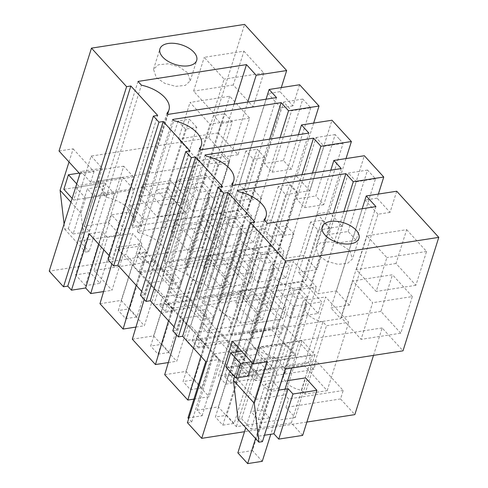 <?xml version="1.0" encoding="UTF-8"?>
<svg xmlns="http://www.w3.org/2000/svg" width="488" height="488" viewBox="0 0 488 488"><rect width="100%" height="100%" fill="white"/><g stroke="black" fill="none" stroke-linecap="round" stroke-linejoin="round"><path stroke-width="0.37" stroke-dasharray="2.44 1.83" d="M64.093 223.955L64.715 229.207L68.265 228.659L91.146 156.081L208.827 137.842L229.677 160.711L202.355 247.379L216.635 263.05L219.307 254.596L246.117 284.004L243.451 292.458L249.002 298.546L251.668 290.092L278.483 319.5L275.818 327.954L281.363 334.042L284.028 325.587L310.844 354.996L308.178 363.45L313.729 369.538L316.395 361.083L343.21 390.491L340.545 398.946L354.831 414.617M172.575 198.659L130.747 205.143L128.527 212.189L111.514 214.824L124.458 229.024L141.471 226.383L143.698 219.338L185.525 212.853L172.575 198.659L152.805 261.367L162.053 271.511L216.635 263.05M152.805 261.367L93.964 270.486L111.996 290.262L123.104 255.035L125.941 254.596L135.182 264.734L132.352 265.173L143.905 277.855L155.465 290.531L158.301 290.092L167.549 300.23L164.712 300.669L187.831 326.027L190.668 325.587L199.909 335.726L197.079 336.165L220.192 361.516L223.028 361.077L232.276 371.222L229.439 371.661L234.527 377.236L257.92 373.613L255.7 380.658L262.08 379.67L255.858 399.397L232.739 374.046L316.395 361.083M103.596 291.568L111.996 290.262M202.355 247.379L49.221 271.114M109.349 255.864L112.35 259.165L157.673 115.424M378.377 194.071L377.09 198.165L365.036 200.031L336.378 290.927L317.944 293.782L310.551 285.675L333.408 213.189M396.707 191.229L390.04 212.371L377.09 198.165M373.503 355.386L382.159 327.948L403.009 350.817M208.827 137.842L244.598 24.4M281.289 87.584L280.002 91.677L267.949 93.543L239.291 184.44L220.857 187.3L211.151 176.656L102.687 193.468L106.079 197.189L141.404 85.156M299.62 84.747L292.952 105.884L280.002 91.677M313.656 123.08L296.814 176.497L309.764 190.704L331.98 120.243M346.016 158.576L329.174 211.993L342.131 226.2L364.347 155.739M243.933 51.173L263.813 72.974L253.15 106.799L233.27 84.997L243.933 51.173L204.234 57.328L224.114 79.129L213.451 112.954L193.571 91.146L204.234 57.328M310.758 107.787L291.391 169.208L283.449 160.503L264.313 163.468L283.674 102.047L291.617 110.752L310.758 107.787L302.816 99.082L283.449 160.503M339.148 138.928L335.183 134.578L315.815 195.999L323.751 204.704L343.119 143.283L339.148 138.928M406.675 229.665L426.555 251.466L415.892 285.291L396.012 263.483L406.675 229.665L366.976 235.814L386.856 257.621L376.193 291.44L356.307 269.638L366.976 235.814M348.176 231.495L367.543 170.068L375.485 178.779L356.118 240.2L348.176 231.495L329.04 234.46L336.976 243.164L356.344 181.743L348.401 173.039L329.04 234.46M412.336 296.564L392.456 274.756L352.757 280.911L372.637 302.712L361.083 339.355L400.782 333.2L412.336 296.564L372.637 302.712M400.782 333.2L380.902 311.399L392.456 274.756M229.714 96.27L218.16 132.907L238.04 154.714L249.594 118.072L229.714 96.27L190.015 102.419L209.895 124.227L198.341 160.863L178.462 139.062L190.015 102.419M292.952 105.884L280.899 107.75L252.241 198.646L233.807 201.507L266.064 99.198M168.061 114.387L132.736 226.426L241.2 209.614L233.807 201.507M241.2 209.614L276.525 97.582M132.736 226.426L131.656 225.236A28.877 15.476 17.5 0 0 133.645 221.875A28.877 15.476 17.5 0 0 106.079 197.189M166.981 113.204L131.656 225.236M138.012 81.429L102.687 193.468M234.008 104.17L211.151 176.656M247.739 102.041L220.857 187.3M69.022 161.961L73.163 148.816L59.03 151.006M108.098 259.823L112.35 259.165M187.465 72.657L179.011 66.789L168.073 63.806L158.454 64.745L153.513 69.284L156.27 77.488L164.724 83.356L175.662 86.339L185.281 85.4L190.222 80.862L187.465 72.657M73.163 148.816L94.013 171.684L79.886 173.874M229.677 160.711L90.683 182.256L94.013 171.684M106.976 194.877L85.662 198.183L80.941 213.152L85.571 252.076L89.115 251.527L106.976 194.877L97.173 184.129L75.86 187.429L85.662 198.183M162.053 271.511L164.718 263.056L219.307 254.596M185.525 212.853L168.415 267.113L164.718 263.056M111.514 214.824L93.964 270.486M124.458 229.024L118.017 249.453L123.104 255.035M103.798 249.783L107.513 237.345L132.602 233.453L125.941 254.596M107.513 237.345L102.425 231.769L98.71 244.201M89.237 233.813L102.425 231.769M200.885 356.264L204.6 343.833L181.481 318.475L206.576 314.589L197.329 304.445L190.668 325.587M204.6 343.833L229.696 339.941L223.028 361.077M205.741 361.596L218.929 359.552L213.848 353.971L238.937 350.085L229.696 339.941M172.825 330.815L177.077 330.156L222.4 186.41M174.07 326.856L177.077 330.156M140.465 295.319L144.716 294.661L190.039 150.914M141.709 291.36L144.716 294.661M136.158 285.279L139.873 272.841L116.754 247.483L141.849 243.597L132.602 233.453M139.873 272.841L164.968 268.949L158.301 290.092M168.525 320.775L172.234 308.337L149.121 282.979L174.216 279.093L164.968 268.949M172.234 308.337L197.329 304.445M243.451 292.458L159.802 305.427L162.571 308.471L165.347 311.509L249.002 298.546M159.802 305.427L162.467 296.972L246.117 284.004M162.467 296.972L139.348 271.615L168.415 267.113M204.283 283.729L207.833 287.627L230.092 284.175L206.973 258.823L228.524 190.472L251.643 215.824L229.384 219.277L225.834 215.385L204.283 283.729A17.501 9.376 17.5 0 1 186.672 268.589A17.501 9.376 17.5 0 1 188.264 266.167L184.714 262.269L206.973 258.823M181.823 281.82L170.483 283.577L163.084 275.464L174.423 273.707L181.823 281.82L210.572 190.637L199.226 192.394L191.833 184.281L203.173 182.524L210.572 190.637M91.146 156.081L102.193 168.201L80.88 171.508L75.86 187.429M90.683 182.256L80.88 171.508M280.899 107.75L267.949 93.543M302.816 99.082L283.674 102.047M291.391 169.208L272.249 172.172L264.313 163.468M238.04 154.714L198.341 160.863M218.16 132.907L178.462 139.062M249.594 118.072L209.895 124.227M263.813 72.974L224.114 79.129M253.15 106.799L213.451 112.954M233.27 84.997L193.571 91.146M252.241 198.646L239.291 184.44M185.538 212.457L167.042 192.174L170.684 180.615L189.179 200.897L185.538 212.457L157.179 216.849L160.82 205.296L189.179 200.897M167.042 192.174L138.683 196.566L157.179 216.849M202.489 186.678L174.131 191.07L192.626 211.359L220.985 206.961L202.489 186.678L206.131 175.125L177.778 179.517L196.267 199.799L224.626 195.407L206.131 175.125M68.265 228.659L73.115 233.984L87.334 188.886L93.806 195.987L79.587 241.084L89.115 251.527M102.193 168.201L97.173 184.129M64.715 229.207L85.571 252.076M73.115 233.984L89.42 231.458L84.57 226.133L98.783 181.036L103.639 186.361L87.334 188.886M79.587 241.084L119.81 234.85L108.482 222.424L84.57 226.133M70.955 202.197L80.941 213.152M118.017 249.453L141.41 245.83L139.19 252.875L145.57 251.887L139.348 271.615M143.698 219.338L130.747 205.143M141.471 226.383L128.527 212.189M141.41 245.83L147.425 252.424L136.079 254.181L143.478 262.294L154.818 260.537L179.785 287.92L168.439 289.677L175.839 297.79L187.185 296.033L212.146 323.41L200.806 325.173L208.205 333.286L219.545 331.523L244.512 358.906L233.166 360.662L253.473 296.265L264.819 294.502L244.512 358.906M257.92 373.613L251.912 367.019L240.566 368.782L233.166 360.662M141.849 243.597L135.182 264.734M111.843 263.935L116.754 247.483M99.973 303.701L121.244 300.407L132.352 265.173M165.347 311.509L168.012 303.054L194.828 332.468L192.162 340.923L197.713 347.005L200.379 338.55L227.194 367.958L224.529 376.419L230.074 382.5L232.739 374.046M145.57 251.887L262.08 379.67M230.092 284.175L251.643 215.824M207.833 287.627L229.384 219.277M184.714 262.269L206.265 193.925L228.524 190.472M225.834 215.385A17.501 9.376 -162.5 0 1 208.224 200.239A17.501 9.376 -162.5 0 1 209.816 197.817L188.264 266.167M209.816 197.817L206.265 193.925M170.483 283.577L199.226 192.394M163.084 275.464L191.833 184.281M174.423 273.707L203.173 182.524M272.249 172.172L291.617 110.752M138.683 196.566L142.331 185.013L160.82 205.296M142.331 185.013L170.684 180.615M192.626 211.359L196.267 199.799M220.985 206.961L224.626 195.407M174.131 191.07L177.778 179.517M119.81 234.85L134.029 189.753L93.806 195.987M108.482 222.424L122.701 177.333L134.029 189.753M122.701 177.333L98.783 181.036M89.42 231.458L103.639 186.361M139.19 252.875L255.7 380.658M147.425 252.424L167.726 188.02L175.125 196.133L154.818 260.537M179.785 287.92L200.092 223.516L207.491 231.629L187.185 296.033M212.146 323.41L232.453 259.012L239.852 267.125L219.545 331.523M251.912 367.019L272.212 302.621L264.819 294.502M121.244 300.407L144.357 325.758L155.465 290.531M136.079 254.181L156.386 189.777L167.726 188.02M143.478 262.294L163.785 197.89L156.386 189.777M163.785 197.89L175.125 196.133M135.957 327.064L144.357 325.758M187.416 422.681L191.668 422.022L188.661 418.722M191.668 422.022L254.766 221.906M176.571 334.927L181.481 318.475M193.919 399.099L209.084 396.75L220.192 361.516M238.937 350.085L232.276 371.222M187.971 417.966L202.148 415.764L197.06 410.188L213.848 353.971M197.06 410.188L218.331 406.894L229.439 371.661M202.148 415.764L218.929 359.552M340.545 398.946L285.956 407.407L295.203 417.551L236.363 426.671L218.331 406.894M306.873 422.047L244.519 431.709M390.04 212.371L377.993 214.238L349.335 305.134L330.901 307.989L362.2 208.73M375.931 206.601L340.606 318.634L330.901 307.989M267.461 223.412L232.136 335.445L340.606 318.634M232.136 335.445L228.744 331.724A28.877 15.476 17.5 0 0 230.739 328.357A28.877 15.476 17.5 0 0 203.167 303.676L238.492 191.638M264.069 219.685L228.744 331.724M237.412 190.454L202.087 302.487L310.551 285.675M203.167 303.676L202.087 302.487M343.869 211.566L317.944 293.782M349.743 250.637L352.501 258.841L347.56 263.386L337.94 264.325L327.003 261.342L318.548 255.474L315.791 247.27L320.732 242.731L330.352 241.786L341.289 244.775L349.743 250.637M164.7 374.692L185.965 371.399L209.084 396.75M185.965 371.399L197.079 336.165M240.968 356.807L257.981 354.166L260.202 347.12L302.029 340.636L314.974 354.837L273.152 361.321L270.925 368.367L253.912 371.002L240.968 356.807L234.527 377.236M253.912 371.002L236.363 426.671M314.974 354.837L295.203 417.551M302.029 340.636L284.925 394.896L288.621 398.952L343.21 390.491M285.956 407.407L288.621 398.952M382.159 327.948L243.158 349.487L246.489 338.922L232.361 341.112M238.046 419.308L241.59 418.759L259.451 362.108L238.138 365.414L247.941 376.163L276.629 371.716L255.566 438.523M234.618 376.577L238.138 365.414M246.489 338.922L267.345 361.791M259.451 362.108L269.254 372.863L274.274 356.935L252.961 360.242L243.158 349.487M252.961 360.242L252.15 362.816M241.59 418.759L251.113 429.208L265.332 384.111L271.804 391.211L278.672 390.144M302.664 435.4L291.336 422.974L251.113 429.208M262.44 441.628L257.585 436.309L264.459 435.241M274.274 356.935L285.327 369.056M257.585 436.309L271.804 391.211M377.993 214.238L365.036 200.031M255.858 399.397L284.925 394.896M301.37 390.217L304.921 394.109L327.18 390.662L304.067 365.305L325.618 296.96L348.731 322.312L326.472 325.764L322.922 321.866L301.37 390.217A17.501 9.376 17.5 0 1 283.76 375.071A17.501 9.376 17.5 0 1 285.358 372.649L281.802 368.757L304.067 365.305M278.91 388.302L267.57 390.058L260.171 381.945L271.517 380.189L278.91 388.302L307.66 297.125L296.32 298.882L288.92 290.769L300.266 289.012L307.66 297.125M230.074 382.5L313.729 369.538M224.529 376.419L308.178 363.45M356.118 240.2L336.976 243.164M375.485 178.779L356.344 181.743M367.543 170.068L348.401 173.039M415.892 285.291L376.193 291.44M396.012 263.483L356.307 269.638M426.555 251.466L386.856 257.621M380.902 311.399L341.204 317.554L361.083 339.355M341.204 317.554L352.757 280.911M349.335 305.134L336.378 290.927M282.625 318.939L264.136 298.656L267.778 287.103L286.273 307.385L282.625 318.939L254.272 323.337L257.914 311.777L286.273 307.385M264.136 298.656L235.777 303.054L254.272 323.337M299.577 293.166L271.224 297.558L289.713 317.84L318.072 313.449L299.577 293.166L303.225 281.606L274.866 286.005L293.361 306.287L321.714 301.889L303.225 281.606M240.566 368.782L260.873 304.378L253.473 296.265M260.873 304.378L272.212 302.621M257.981 354.166L270.925 368.367M260.202 347.12L273.152 361.321M269.254 372.863L247.941 376.163M291.336 422.974L305.555 377.877M287.7 380.646L265.332 384.111M327.18 390.662L348.731 322.312M304.921 394.109L326.472 325.764M281.802 368.757L303.353 300.407L325.618 296.96M322.922 321.866A17.501 9.376 -162.5 0 1 305.311 306.726A17.501 9.376 -162.5 0 1 306.903 304.305L285.358 372.649M306.903 304.305L303.353 300.407M267.57 390.058L296.32 298.882M260.171 381.945L288.92 290.769M271.517 380.189L300.266 289.012M235.777 303.054L239.419 291.495L257.914 311.777M239.419 291.495L267.778 287.103M289.713 317.84L293.361 306.287M318.072 313.449L321.714 301.889M271.224 297.558L274.866 286.005M174.216 279.093L167.549 300.23M144.21 299.431L149.121 282.979M132.333 339.197L153.604 335.903L164.712 300.669M298.43 134.694L266.173 237.003L284.608 234.142L271.651 219.935L253.217 222.796L245.824 214.683L269.638 139.159M309.764 190.704L297.711 192.571L284.608 234.142M200.428 149.883L165.103 261.922L273.567 245.11L266.173 237.003M273.567 245.11L308.892 133.078M165.103 261.922L164.017 260.732L199.342 148.7M164.017 260.732A28.877 15.476 17.5 0 0 166.011 257.371A28.877 15.476 17.5 0 0 138.446 232.684L173.765 120.646M172.685 119.462L137.36 231.495L245.824 214.683M138.446 232.684L137.36 231.495M280.1 137.537L253.217 222.796M296.814 176.497L284.76 178.364L271.651 219.935M153.604 335.903L176.723 361.254L187.831 326.027M168.323 362.56L176.723 361.254M192.162 340.923L275.818 327.954M197.713 347.005L281.363 334.042M194.828 332.468L278.483 319.5M168.012 303.054L251.668 290.092M236.643 319.225L240.194 323.123L262.452 319.67L239.34 294.319L260.891 225.968L284.004 251.32L261.745 254.773L258.195 250.875L236.643 319.225A17.501 9.376 17.5 0 1 219.033 304.079A17.501 9.376 17.5 0 1 220.631 301.657L217.081 297.765L239.34 294.319M214.189 317.31L202.843 319.073L195.444 310.96L206.79 309.197L214.189 317.31L242.933 226.133L231.593 227.89L224.193 219.777L235.539 218.02L242.933 226.133M284.76 178.364L297.711 192.571M343.119 143.283L323.977 146.248L316.041 137.543L296.673 198.964L315.815 195.999M335.183 134.578L316.041 137.543M323.751 204.704L304.61 207.668L296.673 198.964M199.409 227.664L171.05 232.062L189.545 252.345L217.898 247.953L199.409 227.664L203.051 216.111L221.546 236.393L193.187 240.791L174.692 220.509L203.051 216.111M234.856 222.174L206.497 226.566L224.992 246.849L253.345 242.457L234.856 222.174L238.498 210.615L210.139 215.013L228.634 235.295L256.993 230.903L238.498 210.615M168.439 289.677L188.746 225.273L200.092 223.516M175.839 297.79L196.145 233.386L188.746 225.273M196.145 233.386L207.491 231.629M262.452 319.67L284.004 251.32M240.194 323.123L261.745 254.773M217.081 297.765L238.626 229.415L260.891 225.968M258.195 250.875A17.501 9.376 -162.5 0 1 240.584 235.734A17.501 9.376 -162.5 0 1 242.176 233.313L220.631 301.657M242.176 233.313L238.626 229.415M202.843 319.073L231.593 227.89M195.444 310.96L224.193 219.777M206.79 309.197L235.539 218.02M304.61 207.668L323.977 146.248M217.898 247.953L221.546 236.393M189.545 252.345L193.187 240.791M171.05 232.062L174.692 220.509M224.992 246.849L228.634 235.295M253.345 242.457L256.993 230.903M206.497 226.566L210.139 215.013M206.576 314.589L199.909 335.726M330.791 170.19L298.534 272.493L316.968 269.638L304.018 255.431L285.584 258.292L278.19 250.179L302.005 174.655M342.131 226.2L330.077 228.067L316.968 269.638M232.788 185.379L197.463 297.418L305.927 280.606L298.534 272.493M305.927 280.606L341.252 168.567M197.463 297.418L196.383 296.228L231.709 184.196M196.383 296.228A28.877 15.476 17.5 0 0 198.372 292.867A28.877 15.476 17.5 0 0 170.806 268.18L206.131 156.142M205.045 154.958L169.726 266.991L278.19 250.179M170.806 268.18L169.726 266.991M312.466 173.033L285.584 258.292M329.174 211.993L317.121 213.86L304.018 255.431M227.194 367.958L310.844 354.996M200.379 338.55L284.028 325.587M269.01 354.721L272.56 358.613L294.819 355.166L271.7 329.809L293.251 261.464L316.37 286.816L294.111 290.269L290.555 286.371L269.01 354.721A17.501 9.376 17.5 0 1 251.399 339.575A17.501 9.376 17.5 0 1 252.991 337.153L249.441 333.261L271.7 329.809M246.55 352.806L235.21 354.562L227.811 346.45L239.15 344.693L246.55 352.806L275.299 261.629L263.953 263.386L256.56 255.273L267.9 253.516L275.299 261.629M317.121 213.86L330.077 228.067M231.769 263.16L203.411 267.558L221.906 287.841L250.265 283.443L231.769 263.16L235.411 251.607L253.906 271.889L225.547 276.281L207.058 255.999L235.411 251.607M267.217 257.67L238.858 262.062L257.353 282.345L285.712 277.953L267.217 257.67L270.858 246.111L242.506 250.509L260.995 270.791L289.353 266.393L270.858 246.111M200.806 325.173L221.113 260.769L232.453 259.012M208.205 333.286L228.506 268.882L221.113 260.769M228.506 268.882L239.852 267.125M294.819 355.166L316.37 286.816M272.56 358.613L294.111 290.269M249.441 333.261L270.993 264.911L293.251 261.464M290.555 286.371A17.501 9.376 -162.5 0 1 272.951 271.23A17.501 9.376 -162.5 0 1 274.543 268.809L252.991 337.153M274.543 268.809L270.993 264.911M235.21 354.562L263.953 263.386M227.811 346.45L256.56 255.273M239.15 344.693L267.9 253.516M250.265 283.443L253.906 271.889M221.906 287.841L225.547 276.281M203.411 267.558L207.058 255.999M257.353 282.345L260.995 270.791M285.712 277.953L289.353 266.393M238.858 262.062L242.506 250.509M232.257 121.866L220.911 123.623L213.512 115.51L224.858 113.753L232.257 121.866L172.49 311.411L165.096 303.298L224.858 113.753M213.512 115.51L153.751 305.055L165.096 303.298M220.911 123.623L161.15 313.168L153.751 305.055M161.15 313.168L172.49 311.411M264.618 157.362L253.278 159.119L245.879 151.006L257.219 149.249L264.618 157.362L204.856 346.907L197.457 338.794L257.219 149.249M245.879 151.006L186.117 340.551L197.457 338.794M253.278 159.119L193.51 348.664L186.117 340.551M193.51 348.664L204.856 346.907M296.985 192.858L285.639 194.614L278.239 186.501L289.585 184.745L296.985 192.858L237.217 382.403L229.824 374.29L289.585 184.745M278.239 186.501L218.478 376.047L229.824 374.29M285.639 194.614L225.877 384.16L218.478 376.047M225.877 384.16L237.217 382.403M329.345 228.353L318.005 230.11L310.606 221.997L321.946 220.24L329.345 228.353L269.583 417.899L262.184 409.786L321.946 220.24M310.606 221.997L250.844 411.543L262.184 409.786M318.005 230.11L258.237 419.656L250.844 411.543M258.237 419.656L269.583 417.899M196.81 127.362L189.411 119.249L129.649 308.794L137.049 316.907L196.81 127.362L185.464 129.119L178.071 121.006L189.411 119.249M178.071 121.006L118.303 310.551L129.649 308.794M185.464 129.119L125.703 318.664L118.303 310.551M125.703 318.664L137.049 316.907M229.171 162.858L221.778 154.745L162.01 344.29L169.409 352.403L229.171 162.858L217.831 164.615L210.432 156.502L221.778 154.745M210.432 156.502L150.67 346.047L162.01 344.29M217.831 164.615L158.063 354.16L150.67 346.047M158.063 354.16L169.409 352.403M261.537 198.354L254.138 190.241L194.376 379.78L201.77 387.893L261.537 198.354L250.191 200.111L242.792 191.998L254.138 190.241M242.792 191.998L183.03 381.543L194.376 379.78M250.191 200.111L190.43 389.656L183.03 381.543M190.43 389.656L201.77 387.893M293.898 233.85L286.499 225.737L226.737 415.276L234.136 423.389L293.898 233.85L282.558 235.606L275.159 227.493L286.499 225.737M275.159 227.493L215.397 417.033L226.737 415.276M282.558 235.606L222.79 425.146L215.397 417.033M222.79 425.146L234.136 423.389M133.529 176.955L123.726 166.207L90.182 272.603L99.979 283.351L133.529 176.955L78.233 185.525L76.732 183.878M79.184 173.112L123.726 166.207M63.855 189.289L104.548 182.982L75.579 274.866L90.182 272.603M72.151 198.39L73.657 200.043L78.233 185.525M73.657 200.043L114.351 193.736L85.376 285.614L99.979 283.351M85.376 285.614L75.579 274.866M104.548 182.982L114.351 193.736M251.265 361.84L295.807 354.941L286.005 344.186L252.461 450.589L262.263 461.337M241.462 351.092L286.005 344.186M295.807 354.941L291.665 368.074M285.016 389.162L270.797 434.259M237.857 452.852L252.461 450.589M226.133 367.275L266.826 360.967L245.763 427.775M266.826 360.967L276.629 371.716M133.645 221.875L167.671 113.96M153.506 69.284L159.954 48.849M190.228 80.862L196.67 60.427M208.224 200.239L186.672 268.589M230.739 328.357L264.758 220.448M358.948 238.412L352.507 258.847M322.233 226.835L315.785 247.27M305.311 306.726L283.76 375.071M166.011 257.371L200.031 149.456M240.584 235.734L219.033 304.079M198.372 292.867L232.398 184.952M272.951 271.23L251.399 339.575"/><path stroke-width="0.73" d="M63.507 286.785L126.606 86.669L130.857 86.01L67.765 286.127L63.507 286.785L49.221 271.114L79.886 173.874L59.03 151.006L91.469 48.135L126.606 86.669M167.671 113.96L168.97 109.837A28.877 15.476 17.5 0 1 166.981 113.204L168.061 114.387L276.525 97.582L269.132 89.469L299.62 84.747L319.03 106.036L313.656 123.08M168.97 109.837A28.877 15.476 17.5 0 0 141.404 85.156L138.012 81.429L246.477 64.617L234.008 104.17M91.469 48.135L244.598 24.4L286.663 70.54L256.182 75.262L246.477 64.617M153.421 116.083L158.966 122.165L113.649 265.911L108.098 259.823L153.421 116.083L157.673 115.424L130.857 86.01M158.966 122.165L163.224 121.506L190.039 150.914L185.782 151.573L191.333 157.661L195.584 157.002L222.4 186.41L218.148 187.069L223.693 193.156L227.951 192.498L254.766 221.906L250.509 222.565L285.645 261.104L438.779 237.369L396.707 191.229L366.226 195.956L362.2 208.73M264.758 220.448L266.058 216.324A28.877 15.476 17.5 0 1 264.069 219.685L267.461 223.412L375.931 206.601L366.226 195.956M266.058 216.324A28.877 15.476 17.5 0 0 238.492 191.638L237.412 190.454L345.876 173.643L353.269 181.749L383.757 177.022L378.377 194.071M232.398 184.952L233.697 180.828A28.877 15.476 17.5 0 1 231.709 184.196L232.788 185.379L341.252 168.567L333.859 160.46L364.347 155.739L383.757 177.022M233.697 180.828A28.877 15.476 17.5 0 0 206.131 156.142L205.045 154.958L313.516 138.147L320.909 146.254L351.39 141.532L346.016 158.576M200.031 149.456L201.337 145.333A28.877 15.476 17.5 0 1 199.342 148.7L200.428 149.883L308.892 133.078L301.499 124.965L331.98 120.243L351.39 141.532M201.337 145.333A28.877 15.476 17.5 0 0 173.765 120.646L172.685 119.462L281.149 102.651L288.542 110.758L319.03 106.036M356.185 230.208A19.252 10.315 17.5 0 0 336.793 221.351A19.252 10.315 17.5 0 0 322.233 226.835A19.252 10.315 17.5 0 0 324.996 235.039A19.252 10.315 17.5 0 0 344.388 243.89A19.252 10.315 17.5 0 0 358.948 238.412A19.252 10.315 17.5 0 0 356.185 230.208M193.907 52.222A19.252 10.315 17.5 0 0 174.515 43.371A19.252 10.315 17.5 0 0 159.954 48.849A19.252 10.315 17.5 0 0 162.718 57.059A19.252 10.315 17.5 0 0 182.103 65.91A19.252 10.315 17.5 0 0 196.67 60.427A19.252 10.315 17.5 0 0 193.907 52.222M67.765 286.127L71.462 290.183L85.638 287.981L90.725 293.562L103.596 291.568M71.462 290.183L89.237 233.813L109.349 255.864M258.896 442.183L238.046 419.308L233.416 380.384L254.272 403.253L258.896 442.183L262.44 441.628L285.327 369.056L403.009 350.817L438.779 237.369M373.503 355.386L354.831 414.617L306.873 422.047M286.663 70.54L281.289 87.584M269.132 89.469L266.064 99.198M256.182 75.262L247.739 102.041M69.022 161.961L60.091 190.283L64.093 223.955M90.725 293.562L103.798 249.783M85.638 287.981L98.71 244.201M188.661 418.722L187.971 417.966L205.741 361.596L182.628 336.238L227.951 192.498M218.148 187.069L172.825 330.815L178.37 336.897L182.628 336.238M185.782 151.573L140.465 295.319L146.01 301.401L150.261 300.742L174.07 326.856M113.649 265.911L117.901 265.252L141.709 291.36M60.091 190.283L70.955 202.197M136.158 285.279L123.092 329.058L99.973 303.701L111.843 263.935M123.092 329.058L135.957 327.064M178.37 336.897L223.693 193.156M200.885 356.264L187.819 400.044L164.7 374.692L176.571 334.927M187.819 400.044L193.919 399.099M250.509 222.565L187.416 422.681L201.703 438.346L232.361 341.112L253.211 363.981L285.645 261.104M244.519 431.709L201.703 438.346M254.272 403.253L267.345 361.791L253.211 363.981M333.408 213.189L345.876 173.643M353.269 181.749L343.869 211.566M233.416 380.384L234.618 376.577M252.15 362.816L247.941 376.163L235.936 378.023L240.511 363.511L230.708 352.757L241.462 351.092M302.664 435.4L278.746 439.102L273.89 433.777L288.109 388.686L292.965 394.005L316.883 390.302L302.664 435.4M264.459 435.241L273.89 433.777M316.883 390.302L305.555 377.877L287.7 380.646M278.746 439.102L292.965 394.005M278.672 390.144L288.109 388.686M117.901 265.252L163.224 121.506M146.01 301.401L191.333 157.661M168.525 320.775L155.452 364.554L132.333 339.197L144.21 299.431M301.499 124.965L298.43 134.694M269.638 139.159L281.149 102.651M288.542 110.758L280.1 137.537M155.452 364.554L168.323 362.56M150.261 300.742L195.584 157.002M333.859 160.46L330.791 170.19M302.005 174.655L313.516 138.147M320.909 146.254L312.466 173.033M76.732 183.878L68.43 174.777L79.184 173.112M68.43 174.777L63.855 189.289L72.151 198.39M240.511 363.511L251.265 361.84M291.665 368.074L285.016 389.162M270.797 434.259L262.263 461.337L247.654 463.6L237.857 452.852L245.763 427.775M230.708 352.757L226.133 367.275L235.936 378.023M255.566 438.523L247.654 463.6"/></g></svg>
